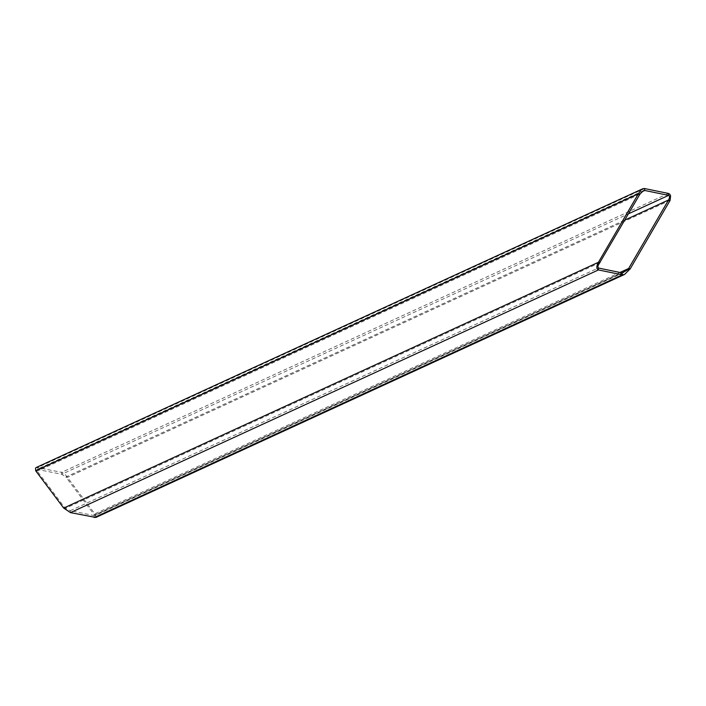 <?xml version="1.0" encoding="UTF-8"?>
<svg xmlns="http://www.w3.org/2000/svg" width="706" height="706" viewBox="0 0 706 706"><rect width="100%" height="100%" fill="white"/><g stroke="black" fill="none" stroke-linecap="round" stroke-linejoin="round"><path stroke-width="0.53" stroke-dasharray="3.53 2.65" d="M95.813 517.472L95.451 514.612L65.005 474.123L61.669 472.323L36.509 467.407M670.144 200.301L67.458 477.318L65.87 476.991L61.801 474.264L37.065 469.384L37.277 471.105L65.279 508.399L70.326 510.676L70.459 512.618M630.22 268.818L95.451 514.612L93.863 514.286L65.87 476.991L624.828 220.078M94.277 517.524L94.145 515.583L95.054 515.406L93.863 514.286L619.983 272.463M622.127 272.904L94.145 515.583L70.326 510.676L598.3 267.998M35.688 470.778L37.277 471.105L639.971 194.088M600.047 262.597L65.279 508.399L63.69 508.073M668.432 193.435L61.669 472.323L61.801 474.264L628.481 213.803M644.613 188.528L37.842 467.416L37.983 469.358L641.745 191.856M623.716 272.569L94.948 515.601M643.36 190.717L37.065 469.384"/><path stroke-width="1.06" d="M670.144 200.301L668.556 199.974L628.631 268.492L626.946 270.257L622.127 272.904L598.3 267.998L597.823 266.215L598.697 264.441L639.971 194.088L638.383 193.762L641.145 189.72L644.243 188.476L668.432 193.435L669.738 194.159L670.585 195.809L670.144 200.301L630.22 268.818L624.572 274.44L622.26 274.846L598.441 269.939C596.296 269.012 596.305 266.453 598.459 262.27L63.69 508.073L70.459 512.618L95.813 517.472L624.572 274.44M35.565 468.06L36.509 467.407L35.565 468.06L35.688 470.778L638.383 193.762L598.459 262.27L600.047 262.597M36.2 467.513L642.99 188.652M630.22 268.818L628.631 268.492L619.983 272.463M639.971 194.088L643.36 190.717L644.746 190.47L668.573 195.377C669.853 195.933 669.853 197.468 668.556 199.974L624.828 220.078M63.69 508.073L35.688 470.778M598.3 267.998L598.441 269.939L70.459 512.618M622.127 272.904L622.26 274.846L94.277 517.524M644.613 188.528L644.746 190.47L641.745 191.856M668.432 193.435L668.573 195.377L628.481 213.803"/></g></svg>
